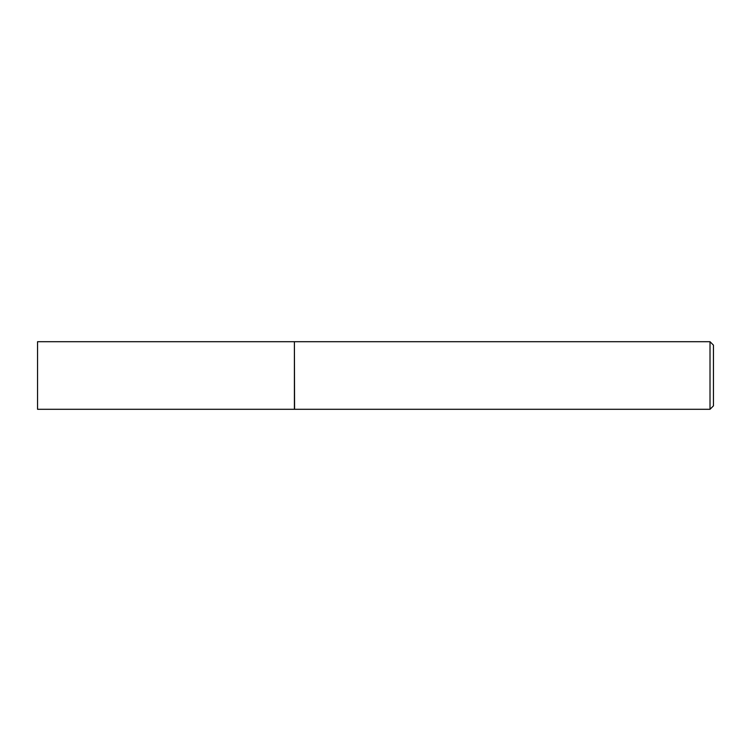 <?xml version="1.0" encoding="UTF-8"?>
<svg xmlns="http://www.w3.org/2000/svg" width="751" height="751" viewBox="0 0 751 751"><rect width="100%" height="100%" fill="white"/><g stroke="black" fill="none" stroke-linecap="round" stroke-linejoin="round"><path stroke-width="1.13" d="M37.55 375.5L37.55 409.295L294.401 409.295L294.401 341.705L37.55 341.705L37.55 375.5M294.401 341.874L294.57 409.295L710.014 409.295L710.014 341.705L713.45 345.141L713.45 405.859L710.014 409.295M294.57 341.705L710.014 341.705"/></g></svg>

